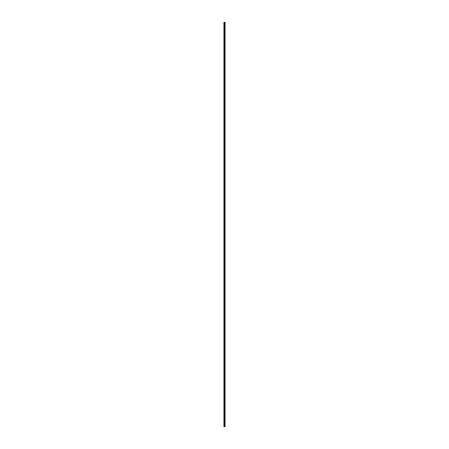 <?xml version="1.0" encoding="UTF-8"?>
<svg xmlns="http://www.w3.org/2000/svg" width="449" height="449" viewBox="0 0 449 449"><rect width="100%" height="100%" fill="white"/><g stroke="black" fill="none" stroke-linecap="round" stroke-linejoin="round"><path stroke-width="0.67" d="M223.866 426.55L224.5 426.55L224.5 22.45L223.866 22.45L223.866 426.55L223.866 22.45L224.5 22.45L224.5 426.55L225.134 426.55L225.134 22.45L225.134 426.55L223.866 426.55M225.134 22.45L224.5 22.45L225.134 22.45"/></g></svg>
